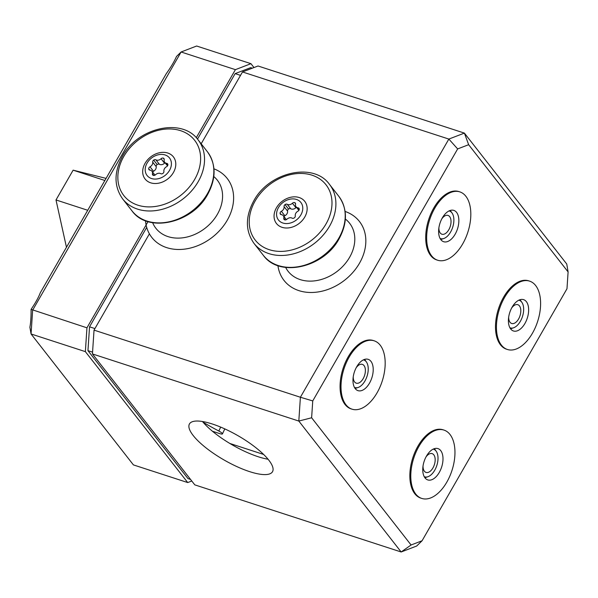 <?xml version="1.0" encoding="UTF-8"?>
<svg xmlns="http://www.w3.org/2000/svg" width="598" height="598" viewBox="0 0 598 598"><rect width="100%" height="100%" fill="white"/><g stroke="black" fill="none" stroke-linecap="round" stroke-linejoin="round"><path stroke-width="0.9" d="M253.971 67.544L250.951 63.68L196.637 46.016L181.097 51.989L32.643 310.16L31.059 333.976L29.9 327.233C30.76 322.569 31.156 316.611 31.089 309.368C35.461 302.947 38.526 297.415 40.29 292.773L166.266 73.689C170.796 67.38 174.22 61.639 176.515 56.459L181.097 51.989L235.403 69.652L196.256 137.727M212.425 431.233L219.735 433.61A5.987 1.084 -154.8 0 0 222.456 433.894A5.987 1.084 -154.8 0 0 218.831 431.031A80.842 14.658 25.2 0 1 203.073 422.225M31.089 309.368L86.949 327.824L85.365 351.639L31.059 333.976L133.406 464.9L187.712 482.556L191.771 481.001M85.365 351.639L187.712 482.556M148.02 221.611L86.949 327.824M250.951 63.68L235.403 69.652M106.063 178.383L73.128 170.168L55.995 199.956L87.727 210.279M55.995 199.956L66.46 247.258M73.128 170.168L104.852 180.491M434.783 208.194A35.932 20.085 108 0 0 437.624 260.22A35.932 20.085 108 0 0 462.695 243.902A35.932 20.085 108 0 0 459.847 191.883A35.932 20.085 108 0 0 434.783 208.194M459.847 191.883L458.905 191.577A35.932 20.085 108 0 0 433.834 207.887A35.932 20.085 108 0 0 436.682 259.913L437.624 260.22M349.135 357.141A35.932 20.085 108 0 0 351.975 409.159A35.932 20.085 108 0 0 377.046 392.849A35.932 20.085 108 0 0 374.206 340.823A35.932 20.085 108 0 0 349.135 357.141M374.206 340.823L373.257 340.516A35.932 20.085 108 0 0 348.193 356.834A35.932 20.085 108 0 0 351.033 408.853L351.975 409.159M418.914 446.407A35.932 20.085 108 0 0 421.762 498.426A35.932 20.085 108 0 0 446.833 482.108A35.932 20.085 108 0 0 443.985 430.089A35.932 20.085 108 0 0 418.914 446.407M443.985 430.089L443.043 429.783A35.932 20.085 108 0 0 417.972 446.093A35.932 20.085 108 0 0 420.82 498.119L421.762 498.426M504.563 297.46A35.932 20.085 108 0 0 507.41 349.479A35.932 20.085 108 0 0 532.474 333.168A35.932 20.085 108 0 0 529.634 281.142A35.932 20.085 108 0 0 504.563 297.46M529.634 281.142L528.692 280.836A35.932 20.085 108 0 0 503.621 297.154A35.932 20.085 108 0 0 506.461 349.172L507.41 349.479M249.59 471.62A47.907 14.001 -150.1 0 0 272.516 471.702A47.907 14.001 -150.1 0 0 256.123 447.902A47.907 14.001 -150.1 0 0 212.372 424.012A47.907 14.001 -150.1 0 0 189.454 423.937A47.907 14.001 -150.1 0 0 205.839 447.73A47.907 14.001 -150.1 0 0 249.59 471.62M202.475 421.515A47.907 14.001 -150.1 0 0 258.157 456.73A47.907 14.001 -150.1 0 0 268.054 459.227M442.341 217.866A16.467 9.202 -72 0 1 453.83 210.391A16.467 9.202 -72 0 1 455.138 234.229A16.467 9.202 -72 0 1 443.641 241.712A16.467 9.202 -72 0 1 442.341 217.866M356.692 366.813A16.467 9.202 -72 0 1 368.181 359.331A16.467 9.202 -72 0 1 369.489 383.176A16.467 9.202 -72 0 1 358 390.651A16.467 9.202 -72 0 1 356.692 366.813M512.127 307.133A16.467 9.202 -72 0 1 523.616 299.65A16.467 9.202 -72 0 1 524.917 323.496A16.467 9.202 -72 0 1 513.428 330.971A16.467 9.202 -72 0 1 512.127 307.133M426.479 456.072A16.467 9.202 -72 0 1 437.968 448.597A16.467 9.202 -72 0 1 439.268 472.442A16.467 9.202 -72 0 1 427.779 479.917A16.467 9.202 -72 0 1 426.479 456.072M422.068 540.771L566.979 288.767L568.1 271.926L468.645 144.701L457.649 148.924L312.747 400.922L311.625 417.77L411.08 544.987L422.068 540.771L416.701 546.011L401.161 551.984L194.799 484.866L92.443 353.941L94.035 330.126L149.403 233.833A47.862 37.143 142 0 1 145.508 220.744M411.08 544.987L401.161 551.984L298.813 421.059L300.398 397.244L94.035 330.126M312.747 400.922L300.398 397.244L448.851 139.072L242.489 71.954L258.03 65.989L464.399 133.1L566.747 264.024L568.1 271.926M201.175 143.797L242.489 71.954M190.545 479.424L187.974 478.587L87.951 350.645L89.543 326.822L146.704 227.404M197.482 139.102L235.141 73.621L250.682 67.649L252.311 68.179M311.625 417.77L298.813 421.059L92.443 353.941M457.649 148.924L448.851 139.072L464.399 133.1L468.645 144.701M94.925 328.579L89.543 326.822M240.523 75.37L235.141 73.621M92.57 352.147L87.951 350.645M295.808 213.239A4.343 3.371 142 0 1 297.954 211.176A2.093 1.63 -38 0 0 299.269 209.225A2.093 1.63 -38 0 0 298.993 208.343A2.093 1.63 -38 0 0 298.036 207.827A4.343 3.371 142 0 1 296.04 206.759A4.343 3.371 142 0 1 295.539 204.254A2.093 1.63 -38 0 0 295.3 203.043A2.093 1.63 -38 0 0 294.642 202.595A2.093 1.63 -38 0 0 292.422 203.238A4.343 3.371 142 0 1 287.257 204.314A2.093 1.63 -38 0 0 285.037 204.598A2.093 1.63 -38 0 0 284.319 205.398A2.093 1.63 -38 0 0 284.065 206.646A4.343 3.371 142 0 1 281.389 211.296A2.093 1.63 -38 0 0 280.35 212.29A2.093 1.63 -38 0 0 280.073 213.239A2.093 1.63 -38 0 0 280.35 214.129A2.093 1.63 -38 0 0 281.314 214.637A4.343 3.371 142 0 1 283.303 215.706A4.343 3.371 142 0 1 283.803 218.21A2.093 1.63 -38 0 0 284.043 219.421A2.093 1.63 -38 0 0 284.708 219.87A2.093 1.63 -38 0 0 286.92 219.227A4.343 3.371 142 0 1 292.086 218.15A2.093 1.63 -38 0 0 294.306 217.866A2.093 1.63 -38 0 0 295.277 215.826A4.343 3.371 142 0 1 295.808 213.239M296.459 207.289A2.093 1.63 -38 0 0 295.913 207.7A4.343 3.371 142 0 1 290.748 208.777A2.093 1.63 -38 0 0 288.528 209.061A2.093 1.63 -38 0 0 287.81 209.861A2.093 1.63 -38 0 0 287.556 211.109A4.343 3.371 142 0 1 284.88 215.758A2.093 1.63 -38 0 0 283.968 216.558M296.451 199.44A14.225 11.033 142 0 1 300.884 214.884A14.225 11.033 142 0 1 282.891 223.024A14.225 11.033 142 0 1 278.459 207.588A14.225 11.033 142 0 1 296.451 199.44M299.164 197.527A17.962 13.941 142 0 1 304.771 217.029A17.962 13.941 142 0 1 282.039 227.315A17.962 13.941 142 0 1 276.433 207.812A17.962 13.941 142 0 1 299.164 197.527M165.093 162.798A2.093 1.63 -38 0 0 164.547 163.209A4.343 3.371 142 0 1 159.382 164.286A2.093 1.63 -38 0 0 157.162 164.57A2.093 1.63 -38 0 0 156.183 166.61A4.343 3.371 142 0 1 155.659 169.197A4.343 3.371 142 0 1 153.507 171.26A2.093 1.63 -38 0 0 152.595 172.06M152.169 164.734A4.343 3.371 142 0 1 150.023 166.797A2.093 1.63 -38 0 0 148.708 168.741A2.093 1.63 -38 0 0 148.984 169.63A2.093 1.63 -38 0 0 149.941 170.146A4.343 3.371 142 0 1 151.937 171.215A4.343 3.371 142 0 1 152.438 173.719A2.093 1.63 -38 0 0 152.677 174.93A2.093 1.63 -38 0 0 153.335 175.378A2.093 1.63 -38 0 0 155.555 174.736A4.343 3.371 142 0 1 160.72 173.659A2.093 1.63 -38 0 0 162.933 173.375A2.093 1.63 -38 0 0 163.658 172.575A2.093 1.63 -38 0 0 163.912 171.327A4.343 3.371 142 0 1 166.588 166.678A2.093 1.63 -38 0 0 167.627 165.683A2.093 1.63 -38 0 0 167.903 164.734A2.093 1.63 -38 0 0 167.627 163.845A2.093 1.63 -38 0 0 166.663 163.329A4.343 3.371 142 0 1 164.674 162.267A4.343 3.371 142 0 1 164.173 159.763A2.093 1.63 -38 0 0 163.934 158.552A2.093 1.63 -38 0 0 163.269 158.104A2.093 1.63 -38 0 0 161.056 158.747A4.343 3.371 142 0 1 155.891 159.823A2.093 1.63 -38 0 0 153.671 160.107A2.093 1.63 -38 0 0 152.699 162.148A4.343 3.371 142 0 1 152.169 164.734M151.526 178.533A14.225 11.033 142 0 1 147.086 163.09A14.225 11.033 142 0 1 165.085 154.949A14.225 11.033 142 0 1 169.518 170.385A14.225 11.033 142 0 1 151.526 178.533M150.674 182.824A17.962 13.941 142 0 1 145.067 163.321A17.962 13.941 142 0 1 167.799 153.036A17.962 13.941 142 0 1 173.405 172.538A17.962 13.941 142 0 1 150.674 182.824M511.619 308.052A9.882 5.524 -72 0 1 517.801 304.688A9.882 5.524 -72 0 1 518.578 318.996A9.882 5.524 -72 0 1 511.686 323.481A9.882 5.524 -72 0 1 508.666 317.119M509.877 327.741A14.509 8.11 108 0 0 513.607 327.771A14.509 8.11 108 0 0 520.38 321.29A14.509 8.11 108 0 0 521.875 302.349A14.509 8.11 108 0 0 518.84 300.181M425.97 456.999A9.882 5.524 -72 0 1 432.152 453.628A9.882 5.524 -72 0 1 432.937 467.935A9.882 5.524 -72 0 1 426.038 472.427A9.882 5.524 -72 0 1 423.025 466.066M424.236 476.681A14.509 8.11 108 0 0 427.966 476.711A14.509 8.11 108 0 0 434.731 470.237A14.509 8.11 108 0 0 436.234 451.296A14.509 8.11 108 0 0 433.199 449.12M356.184 367.74A9.882 5.524 -72 0 1 362.366 364.369A9.882 5.524 -72 0 1 363.15 378.676A9.882 5.524 -72 0 1 356.259 383.161A9.882 5.524 -72 0 1 353.239 376.8M354.45 387.422A14.509 8.11 108 0 0 358.18 387.452A14.509 8.11 108 0 0 364.952 380.971A14.509 8.11 108 0 0 366.447 362.029A14.509 8.11 108 0 0 363.412 359.861M441.832 218.793A9.882 5.524 -72 0 1 448.014 215.422A9.882 5.524 -72 0 1 448.799 229.729A9.882 5.524 -72 0 1 441.907 234.214A9.882 5.524 -72 0 1 438.887 227.853M440.098 238.475A14.509 8.11 108 0 0 443.828 238.505A14.509 8.11 108 0 0 450.593 232.031A14.509 8.11 108 0 0 452.095 213.09A14.509 8.11 108 0 0 449.061 210.915M218.831 431.031L220.677 427.107M345.113 211.46A47.862 37.143 142 0 1 359.308 263.524A47.862 37.143 142 0 1 298.918 290.635A47.862 37.143 142 0 1 277.928 265.624M285.657 267.441A39.02 30.281 -38 0 0 300.248 279.617A39.02 30.281 -38 0 0 346.668 261.767A39.02 30.281 -38 0 0 345.36 219.04M213.8 176.567A39.02 30.281 142 0 1 214.121 219.189A39.02 30.281 142 0 1 168.023 236.614A39.02 30.281 142 0 1 152.639 222.703M213.957 168.838A47.862 37.143 142 0 1 226.747 221.088A47.862 37.143 142 0 1 166.693 247.632A47.862 37.143 142 0 1 149.403 233.833M338.812 196.308C347.543 208.739 347.632 222.912 339.081 238.826C323.892 267.687 279.281 277.928 263.329 255.316A47.907 37.181 -38 0 0 338.849 238.101A47.907 37.181 -38 0 0 338.812 196.308L329.505 184.408A47.907 37.181 142 0 1 329.543 226.201A47.907 37.181 142 0 1 254.023 243.416C245.292 230.985 245.202 216.812 253.754 200.898C268.951 172.037 313.554 161.796 329.505 184.408M255.189 200.906A44.91 34.856 -38 0 0 269.19 249.658A44.91 34.856 -38 0 0 326.022 223.944A44.91 34.856 -38 0 0 312.014 175.184A44.91 34.856 -38 0 0 255.189 200.906M287.556 211.109L284.065 206.646M281.15 214.615L280.073 213.239M285.164 219.952L283.803 218.21M284.88 215.758L281.389 211.296M288.528 209.061L285.037 204.598M290.748 208.777L287.257 204.314M295.913 207.7L292.422 203.238M295.576 203.791L294.642 202.595M299.262 209.397L298.036 207.827M207.484 193.603A47.907 37.181 -38 0 0 207.446 151.81C216.177 164.248 216.267 178.421 207.715 194.328C192.519 223.189 147.915 233.429 131.956 210.825A47.907 37.181 -38 0 0 207.484 193.603M194.649 179.452A44.91 34.856 -38 0 0 180.648 130.693A44.91 34.856 -38 0 0 123.816 156.414A44.91 34.856 -38 0 0 137.824 205.166A44.91 34.856 -38 0 0 194.649 179.452M207.446 151.81L198.14 139.91A47.907 37.181 142 0 1 198.177 181.702A47.907 37.181 142 0 1 122.657 198.925L131.956 210.825M153.507 171.26L150.023 166.797M157.162 164.57L153.671 160.107M156.183 166.61L152.699 162.148M159.382 164.286L155.891 159.823M164.547 163.209L161.056 158.747M164.211 159.3L163.269 158.104M167.896 164.906L166.663 163.329M153.791 175.461L152.438 173.719M149.777 170.116L148.708 168.741M224.803 428.901L222.456 433.894M263.628 454.458L229.886 443.477M263.329 255.316L254.023 243.416M286.375 219.638L283.303 215.706M298.865 210.376L296.04 206.759M198.14 139.91C182.188 117.305 137.577 127.546 122.388 156.407C113.837 172.314 113.926 186.486 122.657 198.925M167.5 165.878L164.674 162.267M155.009 175.147L151.937 171.215M513.607 327.771L510.557 328.825M521.875 302.349L520.028 299.703M427.966 476.711L424.916 477.765M436.234 451.296L434.387 448.65M358.18 387.452L355.13 388.506M366.447 362.029L364.601 359.383M443.828 238.505L440.778 239.559M452.095 213.09L450.249 210.444"/></g></svg>
